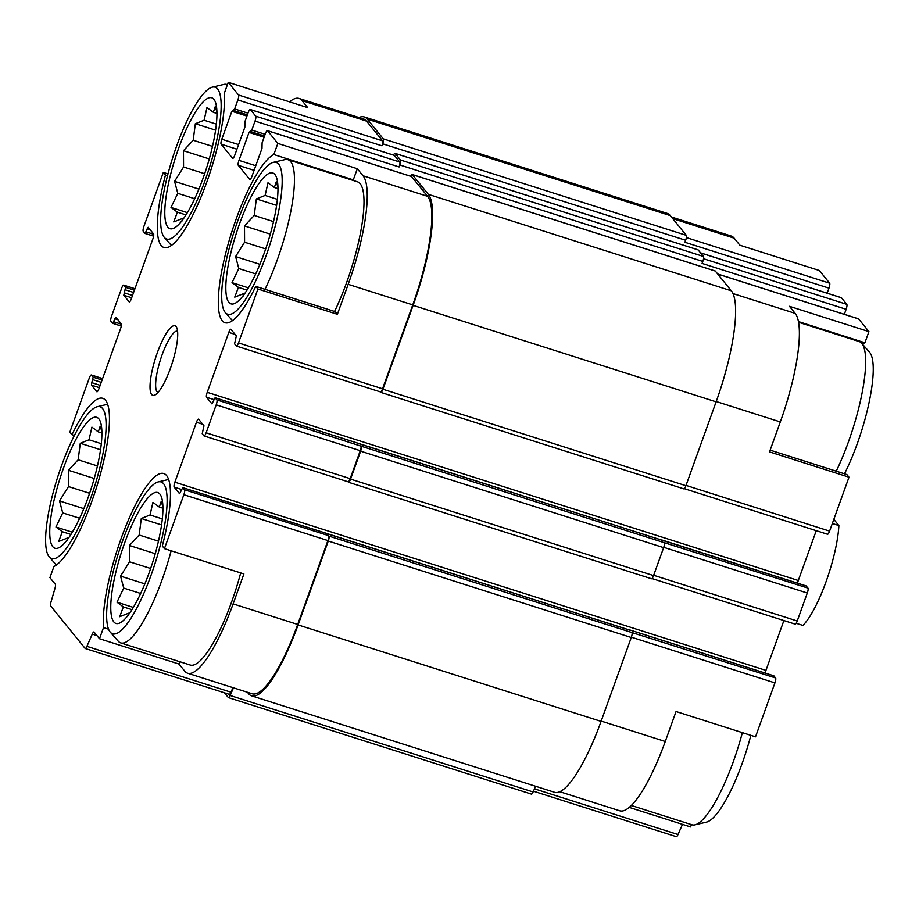 <?xml version="1.0" encoding="UTF-8"?>
<svg xmlns="http://www.w3.org/2000/svg" width="919" height="919" viewBox="0 0 919 919"><rect width="100%" height="100%" fill="white"/><g stroke="black" fill="none" stroke-linecap="round" stroke-linejoin="round"><path stroke-width="1.38" d="M88.052 497.742A68.707 16.393 -72.3 0 0 101.354 425.566A68.707 16.393 -72.3 0 0 60.229 477.731A68.707 16.393 -72.3 0 0 63.629 544.071A68.707 16.393 -72.3 0 0 88.052 497.742M66.972 540.567L67.443 538.017L58.678 541.509L62.331 531.722L55.956 527.001L62.722 512.894L59.528 500.924L68.511 486.565L68.431 470.275L78.149 459.81L80.286 443.268L89.04 439.787L91.911 427.128L98.287 431.861L100.194 426.198L101.871 431.551M149.073 572.951A68.707 16.393 -72.3 0 0 162.376 500.775A68.707 16.393 -72.3 0 0 121.251 552.939A68.707 16.393 -72.3 0 0 124.651 619.28A68.707 16.393 -72.3 0 0 149.073 572.951M127.982 615.764L128.465 613.226L119.7 616.706L123.353 606.931L116.977 602.198L123.743 588.091L120.55 576.133L129.533 561.773L129.453 545.484L139.171 535.019L141.308 518.477L150.061 514.985L152.933 502.337L159.309 507.07L161.216 501.395L162.893 506.76M264.121 253.391A68.707 16.393 -72.3 0 0 277.423 181.215A68.707 16.393 -72.3 0 0 236.298 233.38A68.707 16.393 -72.3 0 0 239.698 299.709A68.707 16.393 -72.3 0 0 264.121 253.391M243.041 296.205L243.512 293.666L234.747 297.147L238.4 287.371L232.025 282.638L238.791 268.532L235.597 256.573L244.58 242.214L244.5 225.925L254.218 215.448L256.355 198.918L265.109 195.425L267.98 182.778L274.356 187.499L276.263 181.836L277.94 187.2M203.099 178.183A68.707 16.393 -72.3 0 0 216.402 106.007A68.707 16.393 -72.3 0 0 175.276 158.171A68.707 16.393 -72.3 0 0 178.677 224.512A68.707 16.393 -72.3 0 0 203.099 178.183M182.019 221.008L182.49 218.458L173.737 221.938L177.378 212.163L171.003 207.43L177.769 193.323L174.576 181.365L183.559 167.005L183.478 150.716L193.197 140.251L195.333 123.709L204.098 120.228L206.959 107.569L213.334 112.302L215.241 106.627L216.918 111.992M671.433 216.987L731.179 236.011A94.473 22.538 107.7 0 1 734.155 238.159L739.875 245.212L819.346 270.508L829.65 283.201A4.296 1.022 107.7 0 1 828.972 288.141L827.157 293.161M74.359 435.445L71.981 434.687A88.569 21.126 -72.3 0 1 102.721 398.306A88.569 21.126 -72.3 0 1 98.77 479.948A88.569 21.126 -72.3 0 1 53.934 566.506L49.925 577.637L55.347 584.312A4.296 1.022 107.7 0 1 55.025 588.183L50.993 602.06A4.296 1.022 107.7 0 0 50.66 605.931L85.111 648.389A4.296 1.022 107.7 0 0 85.249 648.492L229.302 694.35A4.296 1.022 107.7 0 1 229.164 694.259M71.981 434.687L69.855 432.068L89.269 378.134A4.296 1.022 107.7 0 1 91.337 374.986A4.296 1.022 107.7 0 1 91.463 375.078L93.187 377.204L91.762 382.66L100.16 385.337M167.534 175.701L165.454 175.035L163.329 172.416L167.993 173.909M165.454 175.035A88.569 21.126 -72.3 0 0 164.03 247.533A88.569 21.126 -72.3 0 0 203.329 191.336A88.569 21.126 -72.3 0 0 224.247 93.451L228.257 82.319L307.727 107.615L302.006 100.573L366.578 121.124L382.603 140.871A4.296 1.022 107.7 0 1 381.925 145.799L382.649 143.801L685.643 240.273L684.919 242.271L828.972 288.141M601.187 721.082L665.264 741.484L676.051 711.524L755.521 736.831L774.935 682.897A4.296 1.022 107.7 0 0 775.613 677.969L773.752 675.81M665.264 741.484A94.473 22.538 107.7 0 1 619.82 810.822L559.855 791.73M732.948 293.552L795.176 313.368L789.455 306.314L868.926 331.621L864.917 342.753L798.416 321.57M795.176 313.368A94.473 22.538 107.7 0 1 780.311 421.924L769.525 451.884L849.007 477.191L829.593 531.113A4.296 1.022 107.7 0 1 827.525 534.261A4.296 1.022 107.7 0 1 827.387 534.169M691.433 824.607L690.606 826.939L629.285 807.41M187.683 673.236A94.473 22.538 107.7 0 0 233.116 603.898L243.903 573.938L164.432 548.632L162.307 546.012A88.569 21.126 -72.3 0 0 163.731 473.515A88.569 21.126 -72.3 0 0 124.433 529.723A88.569 21.126 -72.3 0 0 103.514 627.608L99.505 638.739L178.987 664.046L184.708 671.088A94.473 22.538 107.7 0 0 187.683 673.236L252.254 693.799A94.473 22.538 107.7 0 0 297.699 624.449L327.899 540.567A4.296 1.022 107.7 0 0 328.565 535.639L328.956 536.11A4.296 1.022 107.7 0 1 328.278 541.038L298.078 624.92A96.621 23.044 107.7 0 1 251.599 695.844A96.621 23.044 107.7 0 1 248.555 693.65L247.429 692.26M108.603 629.228L103.514 627.608M179.814 661.714L178.987 664.046M337.388 314.298L335.263 311.679L255.781 286.372L257.906 288.991L337.388 314.298L348.175 284.339L412.746 304.89L382.545 388.783A4.296 1.022 107.7 0 1 380.477 391.931A4.296 1.022 107.7 0 1 380.34 391.827M353.298 179.86L273.828 154.553L277.837 143.421L357.307 168.728L353.298 179.86A88.569 21.126 -72.3 0 0 352.528 180.25M770.156 450.138L846.881 474.572L849.007 477.191M858.323 318.824A4.296 1.022 107.7 0 1 858.495 318.824A4.296 1.022 107.7 0 1 858.633 318.927L868.926 331.621M841.161 297.676A4.296 1.022 107.7 0 1 841.333 297.676A4.296 1.022 107.7 0 1 841.471 297.779L846.801 304.35A4.296 1.022 107.7 0 1 846.135 309.289L844.32 314.321M864.917 342.753A88.569 21.126 -72.3 0 0 862.47 344.211M816.256 530.677L798.312 580.509A4.296 1.022 107.7 0 0 797.589 583.186M806.101 585.931L807.973 588.091A4.296 1.022 107.7 0 1 807.296 593.031L797.232 620.991A4.296 1.022 107.7 0 1 795.165 624.139A4.296 1.022 107.7 0 1 795.027 624.047M783.896 620.555L765.952 670.388A4.296 1.022 107.7 0 0 765.228 673.064M682.484 824.354L678.004 834.532A4.296 1.022 107.7 0 1 676.338 836.681A4.296 1.022 107.7 0 1 676.212 836.589M232.955 687.653L230.968 692.202A4.296 1.022 107.7 0 1 229.302 694.35M233.483 687.814L230.118 695.488A4.296 1.022 107.7 0 1 228.452 697.636A4.296 1.022 107.7 0 1 228.314 697.544L224.489 692.823M289.577 101.837A94.473 22.538 107.7 0 1 299.031 98.425L363.602 118.988A94.473 22.538 107.7 0 1 366.578 121.124M358.996 117.517A96.621 23.044 107.7 0 1 364.257 116.943A96.621 23.044 107.7 0 1 367.301 119.125L383.315 138.872A4.296 1.022 107.7 0 1 382.649 143.801M394.125 155.345A4.296 1.022 107.7 0 1 394.285 155.345A4.296 1.022 107.7 0 1 394.423 155.437L399.765 162.02A4.296 1.022 107.7 0 1 399.087 166.959L399.799 164.96L702.805 261.433L702.082 263.42L846.135 309.289M393.516 155.104A4.296 1.022 107.7 0 1 395.009 153.347A4.296 1.022 107.7 0 1 395.136 153.439L400.477 160.021A4.296 1.022 107.7 0 1 399.799 164.96M411.287 176.494A4.296 1.022 107.7 0 1 411.448 176.494A4.296 1.022 107.7 0 1 411.586 176.586L427.599 196.333A94.473 22.538 107.7 0 1 412.746 304.89M410.678 176.253A4.296 1.022 107.7 0 1 412.171 174.495A4.296 1.022 107.7 0 1 412.298 174.599L428.323 194.334A96.621 23.044 107.7 0 1 413.125 305.361L382.924 389.254A4.296 1.022 107.7 0 1 380.857 392.402A4.296 1.022 107.7 0 1 380.719 392.298L380.397 391.908M257.906 288.991L238.492 342.913A4.296 1.022 107.7 0 1 236.424 346.072A4.296 1.022 107.7 0 1 236.298 345.969L234.575 343.855L236.332 335.929L230.991 329.347A4.296 1.022 107.7 0 0 230.853 329.243A4.296 1.022 107.7 0 0 228.797 332.402L207.223 392.321A4.296 1.022 107.7 0 0 206.545 397.249L211.956 403.878L215.092 397.732L216.884 399.891L361.305 446.232A4.296 1.022 107.7 0 1 360.639 451.16L350.564 479.121A4.296 1.022 107.7 0 1 348.496 482.28A4.296 1.022 107.7 0 1 348.37 482.176L348.048 481.786M360.926 445.761A4.296 1.022 107.7 0 1 360.248 450.689L350.185 478.65A4.296 1.022 107.7 0 1 348.117 481.809A4.296 1.022 107.7 0 1 347.979 481.705M662.174 540.28A3.216 0.77 107.7 0 1 662.3 540.28A3.216 0.77 107.7 0 1 662.404 540.349L806.262 585.977M91.762 382.66L91.429 385.13L97.069 391.804M163.329 172.416L143.915 226.35A4.296 1.022 107.7 0 0 143.238 231.278L145.018 233.449L148.166 227.292L153.576 233.931A4.296 1.022 107.7 0 1 152.899 238.86L131.325 298.778A4.296 1.022 107.7 0 1 129.257 301.926A4.296 1.022 107.7 0 1 129.131 301.834L123.789 295.252L125.547 287.325L123.824 285.212A4.296 1.022 107.7 0 0 123.686 285.108A4.296 1.022 107.7 0 0 121.63 288.256L111.555 316.228A4.296 1.022 107.7 0 0 110.877 321.156L112.669 323.316L115.805 317.17L121.216 323.798A4.296 1.022 107.7 0 1 120.538 328.738L98.965 388.657A4.296 1.022 107.7 0 1 96.909 391.804A4.296 1.022 107.7 0 1 96.771 391.712M228.257 82.319L238.549 95.002A4.296 1.022 107.7 0 1 237.872 99.941L234.644 108.924L231.864 111.279L221.801 139.24L238.595 144.582M277.837 143.421L267.532 130.728A4.296 1.022 107.7 0 0 267.395 130.636A4.296 1.022 107.7 0 0 265.338 133.783L262.099 142.767L261.995 148.407L251.932 176.368A4.296 1.022 107.7 0 1 249.865 179.527A4.296 1.022 107.7 0 1 249.727 179.423L238.285 165.328A4.296 1.022 107.7 0 1 238.963 160.388L249.026 132.428L251.806 130.084L255.034 121.09A4.296 1.022 107.7 0 0 255.712 116.162L250.37 109.579A4.296 1.022 107.7 0 0 250.244 109.476A4.296 1.022 107.7 0 0 248.176 112.635L244.936 121.618L244.833 127.259L234.77 155.219A4.296 1.022 107.7 0 1 232.702 158.367A4.296 1.022 107.7 0 1 232.564 158.275L221.123 144.168A4.296 1.022 107.7 0 1 221.801 139.24M359.065 443.59L662.404 540.349M807.973 588.091L664.311 542.704A4.296 1.022 107.7 0 1 663.633 547.632L653.558 575.593A4.296 1.022 107.7 0 1 651.502 578.752A4.296 1.022 107.7 0 1 651.364 578.648M216.884 399.891A4.296 1.022 107.7 0 1 216.206 404.831L206.132 432.792A4.296 1.022 107.7 0 1 204.075 435.939A4.296 1.022 107.7 0 1 203.938 435.847L202.214 433.734L203.972 425.796L198.63 419.225A4.296 1.022 107.7 0 0 198.504 419.121A4.296 1.022 107.7 0 0 196.436 422.269L174.863 482.188L765.952 670.388M164.432 548.632L183.846 494.709A4.296 1.022 107.7 0 0 184.524 489.77L182.743 487.61L179.596 493.756L174.185 487.127A4.296 1.022 107.7 0 1 174.863 482.188M326.704 533.468L630.043 630.227M775.613 677.969L631.95 632.571A4.296 1.022 107.7 0 1 631.273 637.51L601.072 721.392A96.621 23.044 107.7 0 1 554.594 792.304L251.599 695.844M535.616 786.262L533.112 791.96A4.296 1.022 107.7 0 1 531.446 794.108A4.296 1.022 107.7 0 1 531.32 794.005M364.257 116.943L667.251 213.415A96.621 23.044 107.7 0 1 670.296 215.597L686.321 235.344A4.296 1.022 107.7 0 1 685.643 240.273M697.831 249.819A4.296 1.022 107.7 0 1 698.003 249.819A4.296 1.022 107.7 0 1 698.141 249.911L703.483 256.493A4.296 1.022 107.7 0 1 702.805 261.433M714.993 270.967A4.296 1.022 107.7 0 1 715.166 270.967A4.296 1.022 107.7 0 1 715.304 271.059L731.317 290.806A96.621 23.044 107.7 0 1 716.119 401.833L685.919 485.714A4.296 1.022 107.7 0 1 683.851 488.874A4.296 1.022 107.7 0 1 683.725 488.77M99.505 638.739L94.083 632.054A4.296 1.022 107.7 0 0 93.945 631.962A4.296 1.022 107.7 0 0 92.279 634.11L86.914 646.344A4.296 1.022 107.7 0 1 85.249 648.492M299.031 98.425A94.473 22.538 107.7 0 1 302.006 100.573M348.175 284.339A94.473 22.538 107.7 0 0 363.028 175.77L357.307 168.728M170.36 368.519A36.496 8.708 -72.3 0 0 176.655 327.463A36.496 8.708 -72.3 0 0 155.587 357.882A36.496 8.708 -72.3 0 0 155.185 394.894A36.496 8.708 -72.3 0 0 170.36 368.519M273.828 154.553A88.569 21.126 -72.3 0 0 228.992 241.111A88.569 21.126 -72.3 0 0 225.04 322.741A88.569 21.126 -72.3 0 0 255.781 286.372M110.36 632.261A79.689 19.012 -72.3 0 0 151.015 575.351A79.689 19.012 -72.3 0 0 158.229 481.924A79.689 19.012 -72.3 0 0 118.758 552.147A79.689 19.012 -72.3 0 0 110.36 632.261L118.241 641.198A85.881 20.482 -72.3 0 0 120.745 642.909L190.279 665.046A85.881 20.482 -72.3 0 0 231.599 602.014A85.881 20.482 -72.3 0 0 240.686 572.916M265.005 289.301A85.881 20.482 -72.3 0 0 277.101 260.318A85.881 20.482 -72.3 0 0 287.9 159.676L357.445 181.813A85.881 20.482 107.7 0 1 346.647 282.455A85.881 20.482 107.7 0 1 334.55 311.449M844.492 473.802A79.689 19.012 -72.3 0 0 857.163 443.992A79.689 19.012 -72.3 0 0 869.512 352.195L861.631 343.258A85.881 20.482 -72.3 0 0 859.127 341.546L798.531 322.247M836.233 471.171A85.881 20.482 -72.3 0 0 848.329 442.188A85.881 20.482 -72.3 0 0 861.631 343.258M631.376 805.492L691.973 824.78A85.881 20.482 -72.3 0 0 695.005 824.837L706.596 822.091A79.689 19.012 -72.3 0 0 742.115 763.551A79.689 19.012 -72.3 0 0 750.857 735.349M695.005 824.837A85.881 20.482 -72.3 0 0 733.282 761.748A85.881 20.482 -72.3 0 0 742.368 732.638M287.9 159.676A85.881 20.482 -72.3 0 0 284.879 159.619L273.276 162.364A79.689 19.012 -72.3 0 0 233.805 232.587A79.689 19.012 -72.3 0 0 225.419 312.69A79.689 19.012 -72.3 0 0 266.073 255.792A79.689 19.012 -72.3 0 0 273.276 162.364M120.745 642.909A85.881 20.482 -72.3 0 0 162.054 579.878A85.881 20.482 -72.3 0 0 171.141 550.768M226.89 84.468L227.418 84.64A85.881 20.482 -72.3 0 0 226.89 84.468A85.881 20.482 -72.3 0 0 223.857 84.41L212.255 87.167A79.689 19.012 -72.3 0 0 172.783 157.379A79.689 19.012 -72.3 0 0 164.398 237.493A79.689 19.012 -72.3 0 0 205.052 180.583A79.689 19.012 -72.3 0 0 212.255 87.167M90.005 500.154A79.689 19.012 -72.3 0 0 97.207 406.726A79.689 19.012 -72.3 0 0 57.736 476.938A79.689 19.012 -72.3 0 0 49.35 557.052A79.689 19.012 -72.3 0 0 90.005 500.154M177.551 331.081A32.211 7.685 -72.3 0 0 160.538 359.455A32.211 7.685 -72.3 0 0 158.011 392.459M183.409 218.756L182.49 218.458M185.994 214.908L177.378 212.163M187.384 212.645L171.003 207.43M194.69 198.711L177.769 193.323M198.895 189.107L174.576 181.365M204.661 173.725L183.559 167.005M209.268 158.93L183.478 150.716M212.484 146.385L193.197 140.251M215.574 130.153L195.333 123.709M216.344 124.122L204.098 120.228M216.941 113.451L213.334 112.302M244.431 293.954L243.512 293.666M247.016 290.105L238.4 287.371M248.406 287.854L232.025 282.638M255.712 273.919L238.791 268.532M259.916 264.316L235.597 256.573M265.683 248.934L244.58 242.214M270.289 234.138L244.5 225.925M273.494 221.594L254.218 215.448M276.596 205.362L256.355 198.918M277.354 199.331L265.109 195.425M277.963 188.648L274.356 187.499M129.384 613.513L128.465 613.226M131.968 609.665L123.353 606.931M133.347 607.413L116.977 602.198M140.664 593.479L123.743 588.091M144.869 583.875L120.55 576.133M150.636 568.493L129.533 561.773M155.242 553.697L129.453 545.484M158.447 541.153L139.171 535.019M161.549 524.921L141.308 518.477M162.307 518.89L150.061 514.985M162.916 508.207L159.309 507.07M68.362 538.316L67.443 538.017M70.947 534.467L62.331 531.722M72.337 532.204L55.956 527.001M79.643 518.27L62.722 512.894M83.847 508.666L59.528 500.924M89.614 493.285L68.511 486.565M94.22 478.489L68.431 470.275M97.437 465.944L78.149 459.81M100.527 449.713L80.286 443.268M101.285 443.682L89.04 439.787M101.894 433.01L98.287 431.861M796.164 623.277L802.93 625.425A64.41 15.37 -72.3 0 0 838.886 525.565L833.832 519.338M838.886 525.565L832.338 523.485M631.387 637.2L774.935 682.897M672.731 218.607L734.155 238.159M686.367 237.584L829.65 283.201M717.739 274.069L858.633 318.927M716.234 401.523L780.311 421.924M686.034 485.404L829.593 531.113M534.49 788.835L678.004 834.532M91.463 375.078L102.583 378.617M93.187 377.204L102.078 380.029M91.429 385.13L99.332 387.646M112.75 323.316L121.274 326.038M123.824 285.212L134.944 288.75M125.547 287.325L134.438 290.151M123.789 295.252L131.693 297.767M145.11 233.449L153.634 236.16L145.018 233.449M237.872 99.941L381.925 145.799M234.644 108.924L247.981 113.175M231.864 111.279L246.935 116.07M221.123 144.168L236.93 149.211M700.577 252.92L841.471 297.779M703.529 258.733L846.801 304.35M255.034 121.09L399.087 166.959M251.806 130.084L265.143 134.323M249.026 132.428L264.098 137.23M238.963 160.388L255.758 165.742M238.285 165.328L254.092 170.36M228.797 332.402L235.103 334.401M207.223 392.321L798.312 580.509M206.545 397.249L213.955 399.604M215.161 397.778L359.214 443.647M361.305 446.232L664.311 542.704M663.736 547.322L807.296 593.031M653.673 575.283L797.232 620.991M196.436 422.269L202.743 424.279M174.185 487.127L181.594 489.482M629.848 629.986L773.901 675.856M182.801 487.656L326.854 533.525M184.524 489.77L328.565 535.639M328.956 536.11L631.95 632.571M328.278 541.038L631.273 637.51M298.078 624.92L601.072 721.392M230.118 695.488L533.112 791.96M367.301 119.125L670.296 215.597M383.315 138.872L686.321 235.344M395.136 153.439L698.141 249.911M400.477 160.021L703.483 256.493M412.298 174.599L715.304 271.059M428.323 194.334L731.317 290.806M413.125 305.361L716.119 401.833M382.924 389.254L685.919 485.714M360.639 451.16L663.633 547.632M350.564 479.121L653.558 575.593M183.846 494.709L327.899 540.567M233.116 603.898L297.699 624.449M92.279 634.11L96.954 635.603M86.914 646.344L230.968 692.202M92.842 379.662L101.239 382.338M114.783 318.755L117.931 319.755M113.703 321.742L121.365 324.189M125.202 289.795L133.6 292.46M124.122 292.782L132.52 295.458M147.132 228.877L150.291 229.876M146.052 231.864L153.726 234.311M238.549 95.002L382.603 140.871M233.69 110.498L247.372 114.864L233.61 110.498M250.37 109.579L394.423 155.437M255.712 116.162L399.765 162.02M250.853 131.658L264.534 136.012M267.532 130.728L411.586 176.586M363.028 175.77L427.599 196.333M238.492 342.913L382.545 388.783M216.206 404.831L360.248 450.689M206.132 432.792L350.185 478.65M533.457 791.19L676.338 836.681M700.519 252.84L841.333 297.676M717.682 273.988L858.495 318.824M684.333 488.678L827.525 534.261M662.139 540.062L806.193 585.931M651.973 578.545L795.165 624.139M629.779 629.94L773.832 675.81M228.452 697.636L531.446 794.108M395.009 153.347L698.003 249.819M412.171 174.495L715.166 270.967M380.857 392.402L683.851 488.874M359.352 443.82L662.3 540.28M348.496 482.28L651.502 578.752M327.003 533.698L629.94 630.147M91.337 374.986L102.595 378.571M112.669 323.316L121.274 326.061M123.686 285.108L134.955 288.692M250.244 109.476L394.285 155.345M250.772 131.658L264.523 136.035M267.395 130.636L411.448 176.494M236.424 346.072L380.477 391.931M215.092 397.732L359.145 443.59M204.075 435.939L348.117 481.809M182.743 487.61L326.785 533.468M225.419 312.69L232.45 320.685M158.229 481.924L168.591 479.477M164.398 237.493L171.428 245.488M49.35 557.052L56.381 565.047M97.207 406.726L107.569 404.268"/></g></svg>
